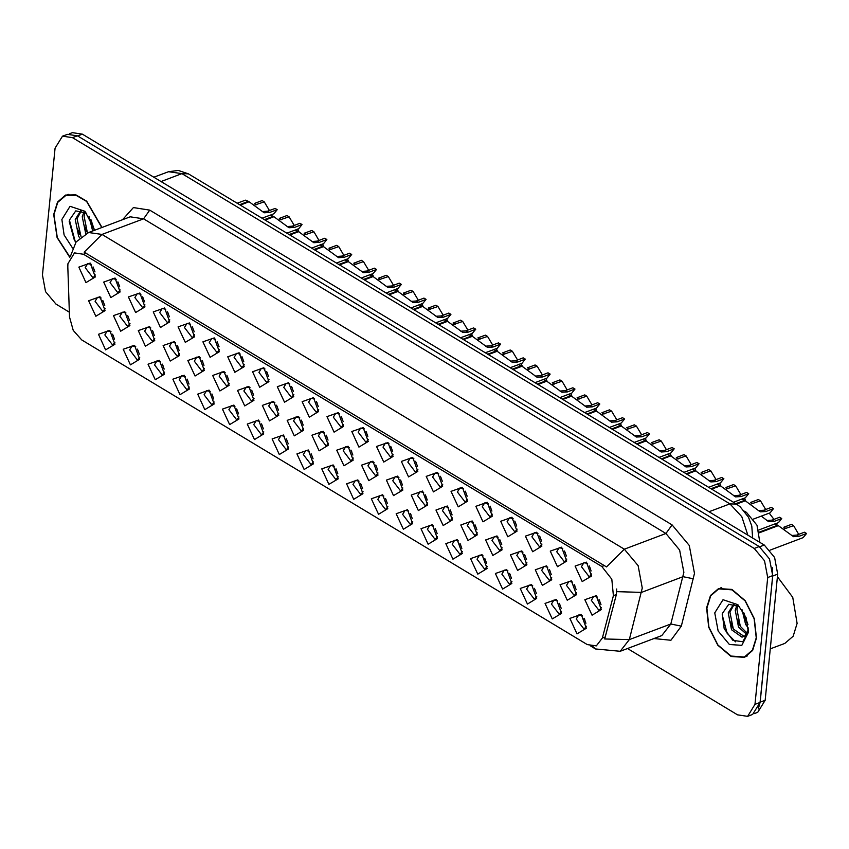 <?xml version="1.0" encoding="UTF-8"?>
<svg xmlns="http://www.w3.org/2000/svg" width="849" height="849" viewBox="0 0 849 849"><rect width="100%" height="100%" fill="white"/><g stroke="black" fill="none" stroke-linecap="round" stroke-linejoin="round"><path stroke-width="1.27" d="M363.001 493.747L353.725 499.361L346.551 483.834L357.907 479.855L363.001 493.747M359.063 481.139L355.423 480.438L352.961 484.439L360.783 494.638L363.054 491.709M387.813 508.7L378.537 514.314L371.363 498.788L382.719 494.797L387.813 508.7M383.875 496.081L380.235 495.392L377.773 499.392L385.595 509.591L387.866 506.662M412.625 523.653L403.349 529.256L396.175 513.741L407.531 509.75L412.625 523.653M408.687 511.034L405.047 510.345L402.585 514.345L410.407 524.544L412.678 521.615M487.061 568.501L477.785 574.104L470.611 558.589L481.967 554.599L487.061 568.501M483.123 555.883L479.483 555.193L477.021 559.194L484.832 569.392L487.114 566.463M511.873 583.454L502.597 589.057L495.423 573.542L506.779 569.552L511.873 583.454M507.935 570.836L504.295 570.146L501.833 574.147L509.644 584.335L511.926 581.416M536.685 598.396L527.409 604.01L520.235 588.484L531.591 584.505L536.685 598.396M532.748 585.789L529.107 585.088L526.645 589.089L534.456 599.288L536.738 596.359M561.497 613.349L552.221 618.953L545.047 603.437L556.392 599.447L561.497 613.349M557.56 600.731L553.919 600.041L551.457 604.042L559.268 614.241L561.55 611.312M437.437 538.606L428.161 544.209L420.987 528.683L432.343 524.703L437.437 538.606M433.499 525.987L429.859 525.287L427.397 529.288L435.219 539.486L437.49 536.568M462.249 553.548L452.973 559.162L445.799 543.636L457.155 539.656L462.249 553.548M458.311 540.94L454.671 540.24L452.209 544.241L460.031 554.439L462.302 551.51M338.189 478.804L328.913 484.408L321.739 468.892L333.095 464.902L338.189 478.804M334.251 466.186L330.611 465.496L328.149 469.497L335.971 479.696L338.242 476.767M313.377 463.851L304.101 469.465L296.927 453.939L308.283 449.949L313.377 463.851M309.45 451.233L305.799 450.543L303.337 454.544L311.159 464.743L313.43 461.814M288.564 448.898L279.289 454.512L272.115 438.986L283.47 435.006L288.564 448.898M284.638 436.29L280.987 435.59L278.525 439.591L286.346 449.79L288.618 446.861M263.752 433.956L254.477 439.559L247.303 424.044L258.658 420.053L263.752 433.956M259.826 421.337L256.175 420.648L253.713 424.649L261.534 434.837L263.806 431.918M238.94 419.003L229.665 424.606L222.491 409.091L233.846 405.1L238.94 419.003M235.014 406.384L231.363 405.695L228.901 409.696L236.722 419.894L238.993 416.965M214.139 404.05L204.853 409.664L197.679 394.138L209.034 390.158L214.139 404.05M210.202 391.442L206.551 390.742L204.089 394.743L211.91 404.941L214.192 402.012M189.327 389.107L180.041 394.711L172.867 379.185L184.222 375.205L189.327 389.107M185.39 376.489L181.739 375.789L179.277 379.8L187.098 389.988L189.38 387.07M164.515 374.154L155.229 379.758L148.055 364.242L159.41 360.252L164.515 374.154M160.578 361.536L156.927 360.846L154.465 364.847L162.286 375.046L164.568 372.117M139.703 359.201L130.417 364.815L123.243 349.289L134.598 345.299L139.703 359.201M135.766 346.583L132.115 345.893L129.653 349.894L137.474 360.093L139.756 357.164M114.891 344.248L105.605 349.862L98.431 334.336L109.786 330.357L114.891 344.248M110.954 331.641L107.314 330.94L104.841 334.941L112.662 345.14L114.944 342.211M586.309 628.302L577.033 633.906L569.859 618.39L581.204 614.4L586.309 628.302M582.372 615.684L578.731 614.994L576.269 618.995L584.08 629.183L586.362 626.265M353.205 460.126L343.93 465.74L336.756 450.214L348.111 446.224L353.205 460.126M349.268 447.508L345.628 446.818L343.166 450.819L350.987 461.018L353.258 458.089M378.017 475.079L368.742 480.683L361.568 465.167L372.923 461.177L378.017 475.079M374.08 462.461L370.44 461.771L367.978 465.772L375.799 475.971L378.07 473.042M402.829 490.032L393.554 495.636L386.38 480.12L397.735 476.13L402.829 490.032M398.892 477.414L395.252 476.724L392.79 480.725L400.611 490.913L402.882 487.995M427.641 504.975L418.366 510.589L411.192 495.063L422.547 491.083L427.641 504.975M423.704 492.367L420.064 491.667L417.602 495.667L425.413 505.866L427.694 502.937M502.077 549.823L492.802 555.437L485.628 539.911L496.973 535.931L502.077 549.823M498.14 537.215L494.5 536.515L492.038 540.516L499.849 550.714L502.13 547.785M477.265 534.881L467.99 540.484L460.816 524.969L472.171 520.978L477.265 534.881M473.328 522.262L469.688 521.573L467.226 525.573L475.037 535.761L477.318 532.843M576.513 594.671L567.228 600.285L560.064 584.759L571.409 580.78L576.513 594.671M572.576 582.064L568.936 581.363L566.474 585.364L574.285 595.563L576.567 592.634M551.701 579.729L542.415 585.332L535.252 569.817L546.597 565.827L551.701 579.729M547.764 567.111L544.124 566.421L541.662 570.422L549.473 580.62L551.754 577.691M526.889 564.776L517.614 570.39L510.44 554.864L521.785 550.874L526.889 564.776M522.952 552.158L519.312 551.468L516.85 555.469L524.661 565.667L526.942 562.738M452.453 519.928L443.178 525.531L436.004 510.016L447.359 506.025L452.453 519.928M448.516 507.309L444.876 506.62L442.414 510.62L450.225 520.819L452.506 517.89M328.393 445.184L319.118 450.787L311.944 435.261L323.299 431.281L328.393 445.184M324.456 432.566L320.816 431.865L318.354 435.866L326.175 446.065L328.446 443.146M303.581 430.231L294.306 435.834L287.132 420.319L298.487 416.328L303.581 430.231M299.644 417.612L296.004 416.923L293.542 420.924L301.363 431.122L303.634 428.193M278.769 415.278L269.494 420.892L262.32 405.366L273.675 401.375L278.769 415.278M274.843 402.659L271.192 401.97L268.73 405.971L276.551 416.169L278.822 413.24M253.957 400.325L244.682 405.939L237.508 390.413L248.863 386.433L253.957 400.325M250.03 387.717L246.38 387.017L243.918 391.018L251.739 401.216L254.01 398.287M229.145 385.382L219.87 390.986L212.696 375.47L224.051 371.48L229.145 385.382M225.218 372.764L221.568 372.074L219.106 376.075L226.927 386.263L229.198 383.345M204.333 370.429L195.058 376.033L187.884 360.517L199.239 356.527L204.333 370.429M200.406 357.811L196.756 357.121L194.294 361.122L202.115 371.321L204.386 368.392M179.521 355.476L170.246 361.09L163.072 345.564L174.427 341.585L179.521 355.476M175.594 342.869L171.944 342.168L169.482 346.169L177.303 356.368L179.585 353.439M154.72 340.534L145.434 346.137L138.26 330.622L149.615 326.632L154.72 340.534M150.782 327.916L147.132 327.226L144.67 331.227L152.491 341.415L154.773 338.496M129.908 325.581L120.622 331.184L113.448 315.669L124.803 311.679L129.908 325.581M125.97 312.963L122.32 312.273L119.858 316.274L127.679 326.472L129.961 323.543M105.096 310.628L95.81 316.242L88.636 300.716L99.991 296.736L105.096 310.628M101.158 298.02L97.508 297.32L95.046 301.321L102.867 311.519L105.149 308.59M601.325 609.624L592.04 615.238L584.876 599.712L596.221 595.722L601.325 609.624M597.388 597.006L593.748 596.316L591.286 600.317L599.097 610.516L601.379 607.587M566.718 561.051L557.432 566.665L550.269 551.139L561.614 547.159L566.718 561.051M562.781 548.443L559.141 547.743L556.679 551.744L564.489 561.942L566.771 559.013M541.906 546.109L532.62 551.712L525.457 536.186L536.801 532.206L541.906 546.109M537.969 533.49L534.329 532.79L531.867 536.791L539.677 546.989L541.959 544.071M517.094 531.156L507.808 536.759L500.645 521.244L511.989 517.253L517.094 531.156M513.157 518.537L509.517 517.848L507.055 521.848L514.865 532.047L517.147 529.118M492.282 516.203L482.996 521.817L475.833 506.291L487.177 502.3L492.282 516.203M488.345 503.584L484.705 502.895L482.243 506.895L490.053 517.094L492.335 514.165M467.47 501.25L458.195 506.864L451.021 491.338L462.365 487.358L467.47 501.25M463.533 488.642L459.893 487.942L457.431 491.942L465.241 502.141L467.523 499.212M442.658 486.307L433.383 491.911L426.209 476.395L437.564 472.405L442.658 486.307M438.721 473.689L435.081 472.999L432.619 477L440.429 487.199L442.711 484.27M417.846 471.354L408.571 476.968L401.397 461.442L412.752 457.452L417.846 471.354M413.909 458.736L410.269 458.046L407.807 462.047L415.617 472.246L417.899 469.317M393.034 456.401L383.759 462.015L376.585 446.489L387.94 442.509L393.034 456.401M389.097 443.794L385.457 443.093L382.995 447.094L390.805 457.293L393.087 454.364M368.222 441.459L358.947 447.062L351.773 431.547L363.128 427.556L368.222 441.459M364.285 428.841L360.645 428.151L358.182 432.152L366.004 442.34L368.275 439.421M343.41 426.506L334.135 432.109L326.961 416.594L338.316 412.603L343.41 426.506M339.473 413.887L335.833 413.198L333.37 417.199L341.192 427.397L343.463 424.468M318.598 411.553L309.323 417.167L302.148 401.641L313.504 397.661L318.598 411.553M314.661 398.945L311.021 398.245L308.558 402.246L316.38 412.444L318.651 409.515M293.786 396.61L284.511 402.214L277.336 386.698L288.692 382.708L293.786 396.61M289.849 383.992L286.209 383.302L283.746 387.303L291.568 397.491L293.839 394.573M268.974 381.657L259.698 387.261L252.524 371.745L263.88 367.755L268.974 381.657M265.037 369.039L261.396 368.349L258.934 372.35L266.756 382.549L269.027 379.62M244.162 366.704L234.886 372.318L227.712 356.792L239.068 352.802L244.162 366.704M240.225 354.086L236.584 353.396L234.122 357.397L241.944 367.596L244.215 364.667M219.35 351.751L210.074 357.365L202.9 341.839L214.256 337.86L219.35 351.751M215.423 339.144L211.772 338.443L209.31 342.444L217.132 352.643L219.403 349.714M194.538 336.809L185.262 342.412L178.088 326.897L189.444 322.907L194.538 336.809M190.611 324.191L186.96 323.501L184.498 327.502L192.32 337.7L194.591 334.771M169.726 321.856L160.45 327.47L153.276 311.944L164.632 307.954L169.726 321.856M165.799 309.238L162.148 308.548L159.686 312.549L167.508 322.747L169.779 319.818M144.914 306.903L135.638 312.517L128.464 296.991L139.82 293.011L144.914 306.903M140.987 294.295L137.336 293.595L134.874 297.596L142.696 307.794L144.967 304.865M120.112 291.96L110.826 297.564L103.652 282.048L115.008 278.058L120.112 291.96M116.175 279.342L112.524 278.652L110.062 282.653L117.884 292.841L120.165 289.923M95.3 277.007L86.014 282.611L78.84 267.095L90.196 263.105L95.3 277.007M91.363 264.389L87.712 263.699L85.25 267.7L93.072 277.899L95.353 274.97M591.53 576.004L582.244 581.607L575.081 566.092L586.426 562.102L591.53 576.004M587.593 563.386L583.953 562.696L581.491 566.697L589.302 576.896L591.583 573.966M362.65 488.684L360.761 483.675M387.462 503.637L385.573 498.628M412.274 518.59L410.385 513.581M486.71 563.439L484.821 558.43M511.523 578.381L509.633 573.383M536.335 593.334L534.446 588.325M561.147 608.287L559.258 603.278M437.086 533.533L435.197 528.524M461.898 548.486L460.009 543.477M337.838 473.731L335.949 468.733M313.026 458.789L311.137 453.78M288.214 443.836L286.325 438.827M263.402 428.883L261.513 423.884M238.59 413.941L236.701 408.931M213.778 398.988L211.889 393.978M188.966 384.035L187.077 379.025M164.154 369.092L162.265 364.083M139.342 354.139L137.453 349.13M114.53 339.186L112.641 334.177M585.959 623.23L584.07 618.231M352.855 455.064L350.966 450.055M377.667 470.017L375.778 465.008M402.479 484.959L400.59 479.961M427.291 499.912L425.402 494.903M501.727 544.761L499.838 539.752M476.915 529.808L475.026 524.809M576.153 589.609L574.274 584.6M551.351 574.667L549.462 569.658M526.539 559.714L524.65 554.705M452.103 514.865L450.214 509.856M328.043 440.111L326.154 435.102M303.231 425.169L301.342 420.159M278.419 410.216L276.53 405.206M253.607 395.263L251.718 390.253M228.795 380.31L226.906 375.311M203.983 365.367L202.094 360.358M179.171 350.414L177.282 345.405M154.359 335.461L152.47 330.463M129.547 320.519L127.658 315.51M104.735 305.566L102.846 300.557M600.965 604.562L599.086 599.553M566.357 555.989L564.479 550.98M541.545 541.036L539.667 536.027M516.744 526.093L514.855 521.084M491.932 511.14L490.043 506.131M467.12 496.187L465.231 491.178M442.308 481.234L440.419 476.236M417.496 466.292L415.607 461.283M392.684 451.339L390.795 446.33M367.872 436.386L365.983 431.388M343.06 421.444L341.171 416.435M318.248 406.491L316.359 401.481M293.436 391.538L291.547 386.539M268.624 376.595L266.735 371.586M243.812 361.642L241.923 356.633M219 346.689L217.111 341.68M194.188 331.747L192.298 326.738M169.375 316.794L167.486 311.785M144.563 301.841L142.674 296.832M119.751 286.888L117.862 281.889M94.939 271.945L93.05 266.936M591.169 570.942L589.28 565.933M67.793 266.936L67.888 263.71L74.542 252.906L83.552 254.254L601.792 566.506L611.789 579.283L613.371 595.669L602.408 638.066L596.274 645.898L587.275 644.561L81.727 339.95L73.216 330.399L69.522 316.985L67.793 266.936M744.509 511.215L746.462 512.393L757 525.234L759.813 542.373M102.029 227.447L86.715 201.171L75.911 194.899L65.617 195.111L57.541 202.073L53.657 214.51L57.063 237.635L69.767 257.268M706.601 607.926L708.713 627.241L717.808 645.251L731.095 656.436L744.52 657.381L752.596 650.419L756.47 637.981L754.358 618.666L745.263 600.657L731.976 589.471L718.551 588.527L710.475 595.489L706.601 607.926M745.73 656.521L746.664 656.362M84.136 252.206L606.483 566.941L624.355 549.207L638.13 565.699L642.29 588.007L629.3 639.647L620.216 651.257L661.764 635.593L670.859 623.983L683.838 572.343L679.678 550.035L665.903 533.533L143.555 218.809L130.215 216.824L88.657 232.488L102.007 234.473L84.136 252.206M627.538 648.498L737.622 714.826L747.629 716.312L752.617 714.434L760.014 702.431L772.664 575.654L769.544 558.918L759.218 546.554L77.492 135.787L67.485 134.301L62.497 136.18L55.1 148.182L42.45 274.959L45.57 291.685L55.896 304.059L69.353 312.177M616.661 588.962L616.385 594.523L604.7 638.936L629.3 639.647L670.859 623.983L681.344 626.095L670.89 640.22L653.995 638.522M747.629 716.312L755.026 704.309L767.676 577.532L764.556 560.807L754.23 548.433L72.505 137.665L62.497 136.18M720.833 587.869L720.037 588.368M67.899 194.453L67.092 194.952M754.326 713.574L757.743 712.29L765.14 700.276L777.726 574.168L774.606 557.432L764.28 545.058L82.342 134.174L72.335 132.688L69.331 133.824M758.242 708.989L760.152 702.165L772.739 576.046L772.335 567.822M773.481 508.647L765.883 511.512L760.396 511.82L758.454 510.61L763.771 510.238L771.37 507.373L773.481 508.647L770.149 512.754L753.456 519.047M752.893 503.68L750.781 502.406L758.38 499.541L760.492 500.814L750.41 504.242M733.451 502.268L741.739 499.138L744.615 500.358L735.807 503.69M760.492 500.814L765.671 509.517M589.376 566.516L589.981 567.323M758.454 510.61L745.295 500.772L736.476 504.094L729.949 503.871L709.011 511.767M744.615 500.358L745.135 500.825M770.022 550.12L803.207 537.597L806.55 533.49L798.951 536.356L793.454 536.674L778.353 525.616L759.409 532.758M785.962 528.534L783.839 527.261L791.438 524.395L793.56 525.669L783.478 529.086M758.751 530.041L774.808 523.982L777.684 525.213L759.282 532.153M793.56 525.669L798.739 534.371M791.555 535.486L796.84 535.082L804.438 532.217L806.55 533.49M599.171 600.137L599.776 600.943M777.684 525.213L778.193 525.68M584.749 619.611L584.154 618.804M101.806 227.532L86.651 201.478L75.954 195.259L65.744 195.461L57.753 202.359L53.922 214.67L57.297 237.593L69.905 257.024M92.658 230.981L89.071 216.293M94.419 230.323L90.896 219.318M85.728 233.793L82.279 216.76L84.115 211.518M87.405 232.997L84.04 216.102L85.208 212.133M79.689 237.975L78.596 236.287L75.243 219.413L80.952 210.382M81.09 236.786L77.004 218.755L81.472 210.499M94.812 230.164L84.964 211.316L70.074 206.318L61.828 219.435L64.089 234.908L72.558 248.078M86.725 213.195L75.794 210.828L69.395 220.156L75.529 242.697M75.816 242.305L74.234 239.98L69.225 221.334M79.679 234.409L77.492 228.572M86.715 231.756L84.529 225.919M93.751 229.103L91.565 223.266M756.215 637.822L754.124 618.709L745.125 600.89L731.976 589.822L718.689 588.877L710.698 595.775L706.856 608.086L708.947 627.199L717.946 645.017L731.095 656.086L744.382 657.03L752.373 650.132L756.215 637.822M770.266 648.891L784.805 643.404L793.136 636.23L797.126 623.399L792.754 597.388L777.461 576.758M748.362 628.111L745.602 624.397L742.015 609.709M747.958 624.684L743.841 612.734M746.504 634.245L738.566 627.05L735.213 610.176L737.049 604.934M747.173 633.174L740.328 626.392L736.974 609.518L738.142 605.549M748.436 630.574L745.029 635.816L748.425 629.629M745.029 635.816L741.984 637.153L731.53 629.703L728.177 612.829L733.886 603.798M744.202 636.421L733.292 629.045L729.938 612.171L734.406 603.915M739.659 606.611L728.739 604.244L722.34 613.572L724.218 628.812L732.878 640.326L742.801 641.695L748.404 631.624M714.773 612.851L718.158 631.04L729.387 644.487L741.867 645.325L748.351 632.431L746.006 617.499L737.908 604.732L723.019 599.734L714.773 612.851M735.584 641.802L727.169 633.396L722.17 614.75M732.613 627.825L730.437 621.988M739.649 625.172L737.473 619.335M746.685 622.519L744.509 616.682M741.846 499.116L745.337 497.801L748.669 493.694L741.071 496.559L735.584 496.877L720.483 485.819L711.664 489.141M728.081 488.737L725.969 487.453L733.568 484.588L735.68 485.872L725.598 489.289M708.639 487.315L716.927 484.185L719.803 485.416L710.995 488.737M735.68 485.872L740.859 494.574M733.685 495.689L738.959 495.285L746.558 492.42L748.669 493.694M564.564 551.563L565.169 552.381M719.803 485.416L720.323 485.883M717.034 484.174L720.525 482.848L723.857 478.751L716.259 481.616L710.772 481.924L695.671 470.866L686.852 474.188M703.269 473.784L701.157 472.511L708.756 469.646L710.868 470.919L700.786 474.336M683.827 472.362L692.115 469.242L694.991 470.463L686.183 473.784M710.868 470.919L716.047 479.621M708.873 480.746L714.147 480.332L721.746 477.467L723.857 478.751M539.752 536.621L540.357 537.428M694.991 470.463L695.511 470.93M692.222 469.221L695.713 467.905L699.045 463.798L691.447 466.663L685.96 466.971L670.859 455.924L662.05 459.245M678.457 458.831L676.345 457.558L683.944 454.693L686.056 455.966L675.974 459.394M659.015 457.42L667.303 454.289L670.19 455.51L661.371 458.831M686.056 455.966L691.235 464.668M684.061 465.793L689.335 465.39L696.933 462.525L699.045 463.798M514.94 521.668L515.545 522.475M670.19 455.51L670.699 455.977M667.41 454.268L670.901 452.952L674.233 448.845L666.635 451.71L661.148 452.018L646.047 440.971L637.238 444.292M653.645 443.878L651.533 442.605L659.132 439.74L661.244 441.013L651.162 444.441M634.203 442.467L642.491 439.336L645.378 440.567L636.559 443.889M661.244 441.013L666.423 449.726M659.249 450.84L664.523 450.437L672.121 447.572L674.233 448.845M490.128 506.715L490.733 507.522M645.378 440.567L645.887 441.034M559.937 604.668L559.342 603.851M535.125 589.715L534.53 588.898M510.313 574.762L509.718 573.956M485.511 559.82L484.906 559.003M774.904 523.971L778.395 522.655L781.738 518.548L774.139 521.413L768.642 521.721L761.277 516.096M769.247 513.093L773.927 519.418M766.743 520.543L772.028 520.14L779.626 517.274L781.738 518.548M574.359 585.184L574.964 586.001M744.435 498.14L745.73 501.037M549.547 570.241L550.152 571.048M719.623 483.198L720.918 486.084M524.735 555.288L525.34 556.095M694.811 468.245L696.106 471.142M499.923 540.335L500.528 541.153M642.597 439.315L646.089 437.999L649.432 433.892L641.833 436.757L636.336 437.076L621.235 426.018L612.426 429.339M628.833 428.936L626.721 427.663L634.32 424.797L636.432 426.071L626.35 429.488M609.391 427.514L617.679 424.383L620.566 425.614L611.747 428.936M636.432 426.071L641.611 434.773M634.436 435.898L639.711 435.484L647.309 432.619L649.432 433.892M465.316 491.762L465.921 492.579M620.566 425.614L621.075 426.081M617.785 424.373L621.277 423.057L624.62 418.95L617.021 421.815L611.524 422.123L596.423 411.065L587.614 414.397M604.021 413.983L601.909 412.71L609.508 409.844L611.62 411.118L601.538 414.545M584.579 412.561L592.878 409.441L595.754 410.661L586.935 413.983M611.62 411.118L616.799 419.82M609.624 420.945L614.899 420.542L622.497 417.676L624.62 418.95M440.504 476.82L441.109 477.626M595.754 410.661L596.263 411.128M592.973 409.42L596.465 408.104L599.808 403.997L592.209 406.862L586.712 407.17L571.61 396.122L562.802 399.444M579.209 399.03L577.097 397.757L584.696 394.891L586.808 396.165L576.726 399.592M559.767 397.619L568.066 394.488L570.942 395.719L562.123 399.041M586.808 396.165L591.986 404.867M584.812 405.992L590.087 405.589L597.685 402.723L599.808 403.997M415.692 461.867L416.297 462.673M570.942 395.719L571.451 396.175M568.161 394.467L571.653 393.151L574.996 389.044L567.397 391.909L561.9 392.227L546.798 381.169L537.99 384.491M554.397 384.088L552.285 382.814L559.884 379.949L561.996 381.222L551.914 384.639M534.955 382.666L543.254 379.535L546.13 380.766L537.311 384.088M561.996 381.222L567.174 389.924M560 391.039L565.275 390.636L572.873 387.77L574.996 389.044M390.88 446.914L391.485 447.731M546.13 380.766L546.639 381.233M669.999 453.292L671.294 456.189M475.111 525.393L475.716 526.2M645.187 438.339L646.482 441.236M450.299 510.44L450.904 511.247M620.375 423.396L621.67 426.294M425.487 495.487L426.092 496.304M595.563 408.443L596.858 411.341M400.675 480.545L401.28 481.351M460.699 544.867L460.094 544.05M435.887 529.914L435.282 529.107M411.075 514.961L410.47 514.154M543.349 379.524L546.841 378.208L550.184 374.101L542.585 376.967L537.088 377.274L521.986 366.216L513.178 369.548M529.585 369.135L527.473 367.861L535.072 364.996L537.184 366.269L527.102 369.686M510.143 367.713L518.442 364.592L521.318 365.813L512.499 369.135M537.184 366.269L542.362 374.971M535.188 376.096L540.463 375.693L548.061 372.828L550.184 374.101M366.068 431.971L366.672 432.778M521.318 365.813L521.827 366.28M518.537 364.571L522.029 363.255L525.372 359.148L517.773 362.014L512.276 362.321L497.174 351.274L488.366 354.595M504.773 354.182L502.661 352.908L510.26 350.043L512.371 351.316L502.29 354.744M485.331 352.77L493.63 349.639L496.506 350.86L487.687 354.192M512.371 351.316L517.55 360.018M510.376 361.143L515.651 360.74L523.249 357.875L525.372 359.148M341.266 417.018L341.86 417.825M496.506 350.86L497.015 351.327M493.725 349.618L497.217 348.302L500.56 344.195L492.961 347.061L487.464 347.379L472.362 336.321L463.554 339.642M479.961 339.239L477.849 337.955L485.448 335.09L487.559 336.374L477.478 339.791M460.519 337.817L468.818 334.686L471.694 335.917L462.875 339.239M487.559 336.374L492.738 345.076M485.564 346.19L490.839 345.787L498.437 342.922L500.56 344.195M316.454 402.065L317.048 402.882M471.694 335.917L472.203 336.384M468.913 334.676L472.405 333.36L475.748 329.253L468.149 332.118L462.652 332.426L447.55 321.368L438.742 324.689M455.149 324.286L453.037 323.013L460.636 320.147L462.747 321.421L452.666 324.838M435.707 322.864L444.006 319.744L446.882 320.964L438.063 324.286M462.747 321.421L467.937 330.123M460.752 331.248L466.027 330.834L473.625 327.969L475.748 329.253M291.642 387.123L292.236 387.929M446.882 320.964L447.391 321.431M444.101 319.723L447.593 318.407L450.936 314.3L443.337 317.165L437.84 317.473L422.738 306.425L413.93 309.747M430.337 309.333L428.225 308.06L435.824 305.194L437.935 306.468L427.854 309.896M410.895 307.922L419.194 304.791L422.07 306.011L413.251 309.344M437.935 306.468L443.125 315.17M435.94 316.295L441.215 315.892L448.813 313.026L450.936 314.3M266.83 372.17L267.424 372.976M422.07 306.011L422.579 306.478M419.289 304.77L422.781 303.454L426.124 299.347L418.525 302.212L413.028 302.52L397.926 291.472L389.118 294.794M405.525 294.38L403.413 293.107L411.012 290.241L413.123 291.515L403.042 294.943M386.083 292.969L394.382 289.838L397.258 291.069L388.439 294.391M413.123 291.515L418.313 300.228M411.128 301.342L416.403 300.939L424.001 298.073L426.124 299.347M242.018 357.217L242.612 358.023M397.258 291.069L397.767 291.536M570.751 393.49L572.046 396.387M375.874 465.592L376.468 466.398M545.939 378.548L547.234 381.445M351.062 450.639L351.656 451.445M521.127 363.595L522.422 366.492M326.249 435.696L326.844 436.503M496.315 348.642L497.61 351.539M301.437 420.743L302.032 421.55M471.503 333.699L472.797 336.597M276.625 405.79L277.22 406.597M446.691 318.746L447.985 321.644M251.813 390.837L252.408 391.654M386.263 500.019L385.658 499.201M361.451 485.066L360.846 484.259M336.639 470.113L336.034 469.306M311.827 455.17L311.233 454.353M287.015 440.217L286.421 439.4M262.203 425.264L261.609 424.458M401.312 284.394L393.713 287.27L388.216 287.578L386.284 286.357L391.591 285.986L399.2 283.12L401.312 284.394L397.969 288.501L394.477 289.817M380.713 279.438L378.601 278.164L386.199 275.299L388.322 276.572L378.24 279.99M361.271 278.016L369.57 274.896L372.446 276.116L363.637 279.438M388.322 276.572L393.501 285.275M217.206 342.264L217.8 343.081M386.284 286.357L373.114 276.519L364.306 279.841M372.446 276.116L372.955 276.583M369.665 274.874L373.157 273.558L376.5 269.451L368.901 272.317L363.404 272.625L348.302 261.566L339.494 264.899M355.911 264.485L353.789 263.211L361.387 260.346L363.51 261.619L353.428 265.047M336.459 263.073L344.758 259.943L347.634 261.163L338.825 264.485M363.51 261.619L368.689 270.322M361.504 271.447L366.789 271.043L374.388 268.178L376.5 269.451M192.394 327.321L192.988 328.128M347.634 261.163L348.143 261.63M344.853 259.921L348.345 258.605L351.688 254.498L344.089 257.364L338.592 257.672L323.49 246.624L314.682 249.946M331.099 249.532L328.977 248.258L336.575 245.393L338.698 246.666L328.616 250.094M311.647 248.12L319.946 244.99L322.822 246.221L314.013 249.542M338.698 246.666L343.877 255.369M336.692 256.494L341.977 256.09L349.576 253.225L351.688 254.498M167.582 312.368L168.176 313.175M322.822 246.221L323.331 246.688M320.041 244.968L323.533 243.652L326.876 239.545L319.277 242.411L313.78 242.729L298.678 231.671L289.87 234.993M306.287 234.589L304.165 233.316L311.763 230.45L313.886 231.724L303.804 235.141M286.835 233.167L295.134 230.037L298.01 231.268L289.201 234.589M313.886 231.724L319.065 240.426M311.88 241.541L317.165 241.137L324.764 238.272L326.876 239.545M142.77 297.415L143.364 298.232M298.01 231.268L298.519 231.735M295.229 230.026L298.721 228.71L302.064 224.603L294.465 227.468L288.968 227.776L273.866 216.718L265.058 220.05M281.475 219.636L279.353 218.363L286.951 215.497L289.074 216.771L278.992 220.199M262.023 218.214L270.322 215.094L273.198 216.315L264.389 219.636M289.074 216.771L294.253 225.473M287.068 226.598L292.353 226.195L299.952 223.329L302.064 224.603M117.958 282.473L118.552 283.279M273.198 216.315L273.707 216.782M270.417 215.073L273.909 213.757L277.252 209.65L269.653 212.515L264.156 212.823L249.054 201.775L240.246 205.097M256.663 204.683L254.541 203.41L262.139 200.544L264.262 201.818L254.18 205.246M237.211 203.272L245.51 200.141L248.386 201.362L239.577 204.694M264.262 201.818L269.441 210.52M262.256 211.645L267.541 211.242L275.14 208.376L277.252 209.65M93.146 267.52L93.74 268.326M248.386 201.362L248.895 201.829M421.879 303.793L423.173 306.691M227.001 375.895L227.596 376.701M397.067 288.84L398.361 291.738M202.189 360.942L202.784 361.748M372.255 273.898L373.549 276.795M177.377 345.989L177.972 346.806M347.443 258.945L348.737 261.842M152.565 331.046L153.16 331.853M322.631 243.992L323.925 246.889M127.753 316.093L128.348 316.9M297.819 229.05L299.113 231.947M102.941 301.14L103.536 301.957M237.391 410.322L236.797 409.505M212.579 395.369L211.985 394.552M187.767 380.416L187.173 379.609M162.955 365.473L162.361 364.656M138.143 350.52L137.549 349.703M113.331 335.567L112.737 334.761M601.792 566.506L604.552 565.466M613.371 595.669L616.385 594.523M602.408 638.066L605.433 636.92M83.552 254.254L86.311 253.214M745.645 512.7L746.462 512.393M672.111 524.841L665.903 533.533L624.355 549.207L102.007 234.473L143.555 218.809L149.753 210.117L672.111 524.841L689.314 545.472L694.514 573.351L681.344 626.095M592.666 646.397L595.478 648.912L620.216 651.257M616.767 591.647L641.515 592.411L683.063 576.736L693.559 578.848M122.436 219.753L133.378 207.527L149.753 210.117M754.23 548.433L759.218 546.554M767.676 577.532L772.664 575.654M72.505 137.665L77.492 135.787M755.026 704.309L760.014 702.431M747.831 535.157L741.856 516.754L729.949 503.871L181.888 173.652L168.548 171.668L178.248 170.405L188.404 173.854L736.454 504.083L740.254 506.821L748.478 517.306L751.779 526.072L752.681 538.075M160.96 181.537L181.888 173.652L188.404 173.854M82.342 134.174L77.715 135.925M764.28 545.058L759.643 546.809M777.726 574.168L772.739 576.046M765.14 700.276L760.152 702.165M765.883 511.512L763.771 510.238M798.951 536.356L796.84 535.082M741.071 496.559L738.959 495.285M716.259 481.616L714.147 480.332M691.447 466.663L689.335 465.39M666.635 451.71L664.523 450.437M774.139 521.413L772.028 520.14M641.833 436.757L639.711 435.484M617.021 421.815L614.899 420.542M592.209 406.862L590.087 405.589M567.397 391.909L565.275 390.636M542.585 376.967L540.463 375.693M517.773 362.014L515.651 360.74M492.961 347.061L490.839 345.787M468.149 332.118L466.027 330.834M443.337 317.165L441.215 315.892M418.525 302.212L416.403 300.939M393.713 287.27L391.591 285.986M368.901 272.317L366.789 271.043M344.089 257.364L341.977 256.09M319.277 242.411L317.165 241.137M294.465 227.468L292.353 226.195M269.653 212.515L267.541 211.242M590.777 646.078L595.478 648.912M70.425 256.207L76.102 241.912L88.657 232.488M168.548 171.668L153.796 177.229M68.833 194.304L65.744 195.461M721.767 587.72L718.689 588.877M747.47 655.863L744.382 657.03"/></g></svg>
